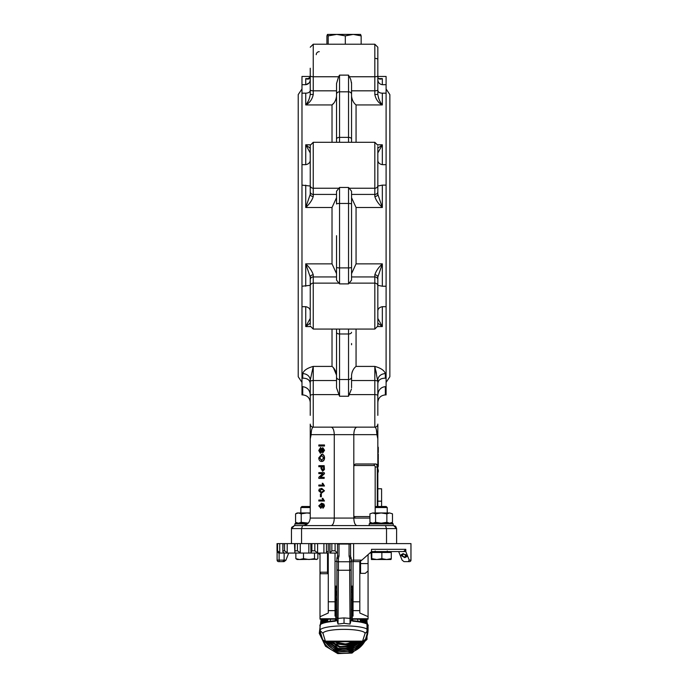 <?xml version="1.0" encoding="UTF-8"?>
<svg xmlns="http://www.w3.org/2000/svg" width="688" height="688" viewBox="0 0 688 688"><rect width="100%" height="100%" fill="white"/><g stroke="black" fill="none" stroke-linecap="round" stroke-linejoin="round"><path stroke-width="1.03" d="M351.551 344.765L351.551 343.527M386.097 386.665L385.349 386.665L385.349 394.903L386.097 394.903L386.097 76.454L377.832 76.454M386.097 185.124L382.339 185.124L382.339 207.501C378.391 203.768 375.889 200.105 374.831 196.501A3.001 2.219 0 0 0 377.832 194.283L382.339 207.501L356.057 207.501L356.057 263.857L351.551 273.635M377.832 146.656L377.832 191.677L377.832 186.035L382.339 185.124M386.097 306.693L382.339 306.693L382.339 326.559L377.832 323.068M377.832 310.899C378.03 308.654 379.527 307.252 382.339 306.693M382.339 286.234L377.832 285.322L377.832 277.075L377.832 326.06L374.831 329.062L374.831 274.856C375.889 271.253 378.391 267.589 382.339 263.857L382.339 286.234L386.097 286.234M377.832 285.322L377.832 291.514M377.832 383.474L377.832 380.154A7.508 6.51 180 0 1 385.349 373.644L385.349 378.185C380.756 378.194 378.254 379.957 377.832 383.474M385.349 378.185L386.097 378.185M377.832 394.757L378.417 391.799C379.733 388.677 382.038 386.966 385.349 386.665M377.832 148.29L382.339 144.798L382.339 164.664C379.535 164.105 378.03 162.703 377.832 160.467M382.339 164.664L386.097 164.664M333.551 368.003L336.527 375.132L336.527 380.533L313.246 380.533L313.246 427.145L374.831 427.145A3.001 3.001 0 0 0 377.832 424.143L377.832 438.901L376.938 434.653C376.818 430.146 376.112 427.644 374.831 427.145L374.831 380.533A3.001 1.066 0 0 1 377.832 381.599L374.831 366.412C380.877 368.063 384.377 370.471 385.349 373.644M377.832 381.599L377.832 415.354M351.551 270.676L351.551 204.018L351.551 280.119L348.541 283.886L339.537 283.886L336.527 280.119L336.527 235.683M351.551 197.723L356.057 207.501M377.789 144.798L382.339 144.798L377.832 152.942L377.832 151.988M374.831 196.501L374.831 194.42A3.001 2.735 -0 0 0 377.832 191.677L377.832 194.283M356.057 263.857L382.339 263.857L377.832 277.075A3.001 2.219 -0 0 0 374.831 274.856M377.832 318.415L382.339 326.559L377.789 326.559M351.551 142.296L351.551 139.071L351.551 142.296M333.542 103.363L332.02 104.946C334.488 103.002 335.993 100.095 336.527 96.225L336.527 142.296L336.527 83.592L338.565 76.755L339.537 75.121L348.541 75.121L350.717 79.412L351.551 83.592L351.551 125.852L351.551 96.225C352.084 100.095 353.589 103.002 356.057 104.946L356.057 142.296M377.832 90.248C378.03 92.115 379.535 93.086 382.339 93.172L382.339 104.946C378.391 102.908 375.889 99.433 374.831 94.531L377.832 94.394C378.538 98.9 380.034 102.417 382.339 104.946L382.33 104.929M351.551 90.825L374.831 90.825L374.831 44.213L377.832 47.223L377.832 94.394M379.054 78.604L382.339 78.604C380.008 79.627 378.503 79.12 377.832 77.09C377.824 78.097 378.667 78.673 380.352 78.81L380.344 78.81M382.339 78.604L382.339 84.693C379.535 84.246 378.03 82.569 377.832 79.662M307.889 101.695L307.175 102.882M306.633 103.707L305.739 104.946C308.043 102.417 309.54 98.9 310.245 94.394L313.246 94.531C312.189 99.433 309.686 102.908 305.739 104.946L305.739 93.172C308.542 93.086 310.047 92.115 310.245 90.248M307.725 78.81L310.245 77.09C309.574 79.12 308.069 79.627 305.739 78.604L306.986 78.776M381.427 103.682L380.928 102.916M380.18 101.686L379.544 100.491M378.916 99.106L378.4 97.687M378.968 78.81L379.458 78.965M316.248 54.679A3.001 3.001 0 0 1 319.258 51.677A3.001 3.001 0 0 0 316.248 54.679A3.001 3.001 0 0 1 316.652 53.174M305.756 84.693L308.981 83.085M309.523 82.302L309.841 81.657M310.245 79.67L310.245 79.662C310.047 82.56 308.542 84.246 305.739 84.693L301.98 84.693L301.98 394.903L302.729 394.903L302.729 386.665C307.321 387.361 309.824 390.062 310.245 394.757M310.245 76.454L301.98 76.454L301.98 84.693M301.98 185.124L310.245 186.035L310.245 194.283A3.001 2.219 -0 0 0 313.246 196.501C312.189 200.105 309.686 203.768 305.739 207.501L310.245 194.283L310.245 145.297L313.246 142.296L313.246 196.501M310.245 324.702L310.245 277.075L310.245 285.322L301.98 286.234M336.527 273.635L332.02 263.857L332.02 207.501L336.527 197.723M310.245 415.354L310.245 380.154L313.246 366.412L313.246 380.533A3.001 1.066 180 0 0 310.245 381.599M376.319 429.346L376.938 434.653L353.804 434.653C354.002 430.12 355.025 427.618 356.883 427.145M375.846 370.712L376.413 373.317M352.032 372.363L352.54 371.116M302.729 525.58C307.261 525.099 309.763 522.596 310.245 518.073L310.245 424.143A3.001 3.001 0 0 0 313.246 427.145C311.965 427.626 311.268 430.129 311.139 434.653L310.245 438.901L311.483 430.542M310.245 151.988L310.245 152.942L305.739 144.798L310.245 148.29M310.245 160.467C310.047 162.703 308.542 164.105 305.739 164.664L301.98 164.664M313.246 274.856A3.001 2.219 0 0 0 310.245 277.075L305.739 263.857C309.686 267.589 312.189 271.253 313.246 274.856L313.246 329.062L310.245 326.06M310.245 323.068L305.739 326.559L310.245 318.415L310.245 319.37M301.98 306.693L305.739 306.693C308.542 307.252 310.047 308.654 310.245 310.899M310.245 305.033L310.245 318.415M351.551 83.592L351.456 82.293M351.456 389.064L348.541 396.236L339.537 396.236L336.527 387.765L336.527 332.287L336.527 375.132C335.993 371.262 334.488 368.355 332.02 366.412L332.02 329.062M310.245 68.25L310.245 89.758L310.245 68.25M310.245 94.583L310.245 89.758A3.001 1.066 0 0 0 313.246 90.825L313.246 94.531M356.057 329.062L356.057 366.412C353.589 368.355 352.084 371.262 351.551 375.132L351.551 387.765M302.729 373.644A7.508 6.51 180 0 1 310.245 380.154L310.245 383.474C309.824 379.957 307.321 378.194 302.729 378.185L302.729 373.644C303.7 370.471 307.201 368.063 313.246 366.412L332.02 366.412M310.245 518.073L334.273 518.073L334.273 434.653C334.076 430.12 333.052 427.618 331.203 427.145M377.832 69.153L377.832 94.583M382.339 84.693L386.097 84.693M386.097 93.172L382.339 93.172M301.98 93.172L305.739 93.172M302.729 378.185L301.98 378.185M301.98 386.665L302.729 386.665M310.245 285.322L310.245 291.514M339.537 329.062L339.537 333.981A3.001 1.694 180 0 1 336.527 332.287L336.527 329.062M351.551 200.681L351.551 204.018A3.001 0.559 180 0 0 348.541 203.459L348.541 187.471L351.551 191.238L351.551 200.681M348.541 283.886L348.541 203.459L339.537 203.459A3.001 0.559 180 0 0 336.527 204.018L336.527 191.238L339.537 187.471L339.537 283.886M348.541 75.121L348.541 91.814A3.001 2.477 180 0 1 351.551 94.299L351.551 139.071A3.001 1.694 180 0 0 348.541 137.376L348.541 91.814L339.537 91.814A3.001 2.477 180 0 0 336.527 94.299M310.245 166.702L310.245 179.843M377.832 506.506L377.832 466.997A3.001 2.141 90 0 0 375.691 463.996L355.945 463.996A3.001 2.141 90 0 0 353.804 466.997L353.804 515.063A3.001 2.141 90 0 0 355.945 518.073L369.938 518.073M318.879 525.58L331.203 525.58C333.052 525.099 334.076 522.596 334.273 518.073L353.804 518.073C354.002 522.596 355.025 525.099 356.883 525.58L369.198 525.58L369.198 523.929L393.226 523.929L393.226 525.58L369.611 525.58M377.832 488.781L381.591 488.781L381.591 506.506M355.945 518.073L353.804 518.073L353.804 515.063M353.804 466.997L353.804 434.653L311.139 434.653M313.625 525.58L300.106 525.58L313.625 525.58M291.592 527.722L291.463 528.582L294.473 525.58L393.605 525.58L396.615 528.582L395.703 526.432M302.625 525.58L301.55 528.582L291.463 528.582L291.463 543.606L410.977 543.606L410.977 560.127A1.505 1.505 0 0 1 409.48 561.632L408.259 561.632L409.231 560.127L410.977 560.127M386.527 543.606L396.615 543.606L396.615 528.582L386.527 528.582L386.527 543.606M385.452 525.58L386.527 528.582L301.55 528.582L301.55 543.606M395.686 526.415L394.731 525.795M294.473 525.58L291.755 527.292M375.184 512.964L375.184 466.997A1.505 1.066 90 0 0 374.117 465.501A1.505 1.058 90 0 1 375.166 463.996A3.001 2.141 -90 0 1 377.308 466.997L377.832 466.997L377.832 438.901M323.876 504.046L324.487 505.972L323.119 508.14L322.732 507.176L323.394 505.087L321.614 504.192L322.638 506.015L320.9 508.234L318.75 505.861L321.64 503.229L323.876 504.046L324.487 505.972M321.932 504.192L322.638 506.015M322.835 483.294L324.487 485.995L318.819 485.995L318.819 485.031L322.99 485.031L322.199 483.294L322.835 483.294L324.168 485.995M319.137 485.031L322.99 485.031M322.81 473.662L318.819 473.662L318.819 472.604L324.168 472.604L324.168 473.722L320.178 477.326L324.168 477.326L324.168 478.384L318.819 478.384L318.819 477.266L322.81 473.662L319.137 473.662M324.168 472.604L324.487 473.722L320.496 477.326M324.168 477.326L324.168 478.384M321.012 466.731L318.819 466.731L318.819 465.673L324.168 465.673L324.125 469.543L322.629 471.263L321.012 468.571L321.012 466.731L319.137 466.731M324.168 465.673L324.435 469.543L322.629 471.263M320.668 447.381L319.37 450.477L320.298 452.197L321.614 448.774L322.775 447.664L324.237 450.279L322.663 453.057L323.627 450.322L322.827 448.731L322.354 448.997L321.631 451.947L320.341 453.254L318.75 450.528L320.668 447.381L320.986 448.438L319.688 450.477L320.617 452.197M322.775 447.664L324.555 450.279L322.663 453.057M323.136 448.731L321.95 451.947L320.341 453.254M324.487 444.973L324.487 446.03L318.819 446.03L318.819 444.973L324.487 444.973M321.743 454.312C323.446 454.347 324.392 455.542 324.555 457.881C324.392 460.177 323.472 461.364 321.803 461.442L321.485 461.442C319.825 461.356 318.914 460.169 318.75 457.873L321.743 454.312M321.778 488.394L324.487 490.802L321.459 493.21L318.75 490.802L319.266 489.125L321.778 488.394M321.33 493.984L321.33 496.779L320.402 496.779L320.402 493.984L321.33 493.984M322.835 498.318L324.487 501.01L318.819 501.01L318.819 500.047L322.99 500.047L322.199 498.318L322.835 498.318L324.168 501.01M319.137 500.047L322.99 500.047M322.319 506.015L320.582 508.234M321.322 503.229L323.566 504.046M324.168 505.972L322.801 508.14M320.599 504.192L319.37 505.783L320.565 507.271L321.7 505.749L320.599 504.192M320.909 504.192L319.688 505.783L320.875 507.271M321.012 493.984L321.012 496.779M321.459 488.394L324.487 490.802M324.168 490.802L321.459 493.21M321.459 489.357L319.37 490.802L321.459 492.247L323.558 490.793L323.188 489.796L321.459 489.357M321.778 489.357L319.688 490.802L321.778 492.247M321.631 466.731L321.631 468.545L322.612 470.196L323.506 469.388L323.558 466.731L321.631 466.731M323.558 466.731L321.95 466.731L321.95 468.545L322.93 470.196M321.425 454.312C323.136 454.347 324.074 455.542 324.237 457.881L324.555 457.881M324.237 457.881C324.074 460.177 323.154 461.364 321.485 461.442M321.416 455.37L319.37 457.873L321.494 460.375L323.627 457.881L321.416 455.37M321.735 455.37L319.688 457.873L321.812 460.375M324.168 444.973L324.168 446.03M377.832 452.618L378.288 452.618L378.288 447.69L377.832 447.69M378.288 447.69L377.832 447.527M378.288 447.527L377.832 446.486M377.832 459.55L378.288 459.55L377.832 459.197M378.288 453.96L377.832 453.426M378.288 459.197L378.288 453.882L377.832 453.882M378.288 456.514L377.832 456.514M377.832 466.481L378.288 466.481L377.832 466.129M378.288 466.129L378.288 460.358L377.832 460.358M378.288 463.196L377.832 463.196M378.288 460.47L377.832 460.47M377.832 472.028L378.288 472.028L377.832 471.495M378.288 471.495L378.288 469.827L377.832 469.827M327.548 34.4L328.185 35.879L336.742 34.4L327.479 34.417L326.92 35.879L326.92 44.213M360.529 34.4L361.157 35.879L353.228 34.4L345.307 35.879L336.742 34.4L360.598 34.417M328.185 35.879L328.185 44.213M345.307 35.879L345.307 44.213M361.157 35.879L361.157 44.213M335.778 609.62L336.905 609.62L336.905 620.327L335.125 621.23L336.905 619.011L336.905 620.198L336.905 558.269A1.505 1.299 0 0 1 337.163 557.538L338.41 558.269L338.41 561.761L349.667 561.761L349.667 558.269L350.914 557.538A1.505 1.299 0 0 1 351.172 558.269L351.172 620.198L351.172 619.011L352.953 621.23L351.172 620.318L351.172 609.62L352.299 609.62M337.593 544.053L350.484 544.053M351.319 598.895L351.611 600.16M361.002 641.715L327.075 641.715A21.027 21.027 0 0 0 361.011 641.715L362.507 641.698A3.001 3.001 88.3 0 1 362.413 641.698L365.07 633.364L368.071 630.432L368.071 625.495A24.037 4.584 180 0 0 352.953 621.23M335.125 621.23A24.037 4.584 180 0 0 320.006 625.495L320.126 631.257L322.491 639.083A3.001 2.941 -17.2 0 0 325.355 641.147L325.665 641.698A3.001 3.001 -88.3 0 1 325.57 641.698L327.041 641.715M351.172 620.198L350.046 624.085L344.043 623.302L338.032 624.085L336.905 620.198M350.244 641.715L359.059 641.715M330.567 619.157L330.008 621.187M358.07 621.187L357.511 619.157M365.586 639.083L368.071 630.432A24.037 4.584 0 0 0 344.043 625.848A24.037 4.584 0 0 0 320.006 630.432L323.007 633.364L325.355 641.147L362.722 641.147A3.001 2.941 17.2 0 0 365.586 639.083L362.507 641.698M350.046 624.085L349.667 570.257L338.41 570.257L338.032 624.085M351.172 617.299A1.505 1.066 180 0 1 349.667 618.366L344.043 617.91L344.043 623.302M344.043 617.91L338.41 618.366A1.505 1.066 180 0 1 336.905 617.299M336.466 600.16L336.845 598.655M335.03 553.066L335.03 616.078L335.778 616.078L335.778 619.157L320.006 619.157L320.006 572.218L327.514 572.218L327.514 553.066M320.006 616.749L328.271 613.017L328.271 553.066L326.439 553.066L326.439 551.57L328.219 551.57L328.219 553.066M359.807 561.589L359.807 613.017L368.071 616.663L368.071 619.157L352.299 619.157L352.299 616.078L353.047 616.078L353.047 561.632M351.172 586.116L353.047 586.116M352.299 586.116L352.299 616.078M335.778 616.078L335.778 586.116L336.905 586.116M335.03 586.116L335.778 586.116M360.564 561.159L360.564 563.584L368.071 563.584L368.071 554.674M368.071 563.584L368.071 570.971L365.259 573.345L360.564 573.345L359.807 572.597A0.748 0.748 0 0 0 360.564 573.345L360.564 563.584L359.807 563.584M368.071 616.663L368.071 570.971M320.006 553.066L320.006 572.218L320.651 573.723L327.514 573.723L327.514 572.218L328.271 572.218M328.271 572.975L327.514 573.723A0.748 0.748 0 0 0 328.271 572.975M335.03 561.331L336.905 561.331M282.811 561.632L284.135 560.127L285.959 560.127L284.101 561.632L278.614 561.632A1.505 1.505 0 0 1 277.101 560.127L284.135 560.127L284.135 553.066L287.687 553.066L284.574 550.813L284.574 543.606L291.463 543.606M369.86 553.066L371.142 553.066M353.623 543.606L353.623 560.127L361.879 560.127L371.511 551.57L371.511 549.316L405.8 549.316L405.8 551.57L409.231 560.127M361.879 560.127L359.652 561.632L351.172 561.632L358.173 561.632M320.006 554.674L318.217 553.066M403.245 553.72L401.25 554.752L401.31 555.637L404.776 557.658L406.78 556.635L406.685 555.68L403.245 553.72M405.8 551.57L398.67 551.57L402.119 560.127L403.976 561.632L408.259 561.632M285.959 560.127L288.685 553.066M379.742 551.57L403.658 551.57L405.8 549.316M405.266 561.632L409.48 561.632M371.511 551.57L398.12 551.57M398.67 551.57L398.103 551.57M277.023 543.606L277.023 551.105L277.023 543.606L284.574 543.606M294.473 543.606L294.885 553.014L295.092 543.606L297.422 543.606L297.422 550.813L300.673 553.066L317.899 553.066L314.829 550.813L314.829 543.606M310.813 543.606L310.959 553.066M317.598 553.014L317.598 543.606L323.91 543.606L323.91 553.066L326.439 553.066M328.219 551.57L328.219 543.606L329.819 543.606L329.819 553.066L337.507 553.066M331.848 543.606L331.848 550.813L329.991 553.066M337.516 553.014L335.09 550.813L335.09 543.606M311.896 543.606L311.896 550.813L310.813 553.014M317.899 553.066L323.91 553.066M313.014 553.066L313.977 553.066M294.885 553.014L300.673 553.066M283.086 543.606L282.863 551.776L284.153 553.066M287.687 553.066L297.242 553.066M277.556 550.813L277.04 550.813L278.537 553.014L280.222 553.066L277.556 550.813L277.556 543.606M290.216 553.066L280.222 553.066M401.362 554.485L402.489 556.351M405.524 557.039L406.814 556.334M402.127 554.631L402.635 553.763M405.671 554.433L406.04 556.179M401.465 555.061L401.31 555.637M404.897 557.211L404.776 557.658M406.083 555.113L404.613 557.22L402.076 555.629L402.153 554.313M403.529 553.728L405.92 555.68L406.006 556.489L406.169 555.913M402.076 555.629L403.409 554.15M336.905 595.129L336.303 595.129L336.905 595.129M348.954 643.891A15.394 15.394 0 0 1 334.97 641.741A15.394 15.394 0 0 0 353.107 641.741A15.394 15.394 0 0 1 348.954 643.891M307.433 523.929L294.851 523.929L295.599 523.181L308.241 523.181M300.106 525.58L294.851 525.58L294.851 523.929M369.198 523.929L369.946 523.181L392.478 523.181L393.226 523.929M310.245 507.538L300.854 507.538L301.894 506.506L310.245 506.506M295.857 558.656L297.104 559.525L299.676 559.525L295.857 558.656L295.857 553.066M317.865 553.066L317.865 558.656L317.099 559.258L316.179 559.525L314.493 558.656L308.989 559.525L303.494 558.656L299.676 559.525L317.099 559.258M314.493 553.066L314.493 558.656M303.494 553.066L303.494 558.656M375.201 507.538L376.241 506.506L386.183 506.506L387.224 507.538L375.201 507.538L375.201 512.964M386.57 552.464L391.283 552.464L391.283 558.656L386.57 559.525L381.857 558.656L376.826 559.525L371.787 558.656L371.434 559.516L371.142 552.464L386.57 552.464M371.787 552.464L371.787 558.656M371.468 559.525L390.973 559.525L391.283 558.656M381.857 552.464L381.857 558.656M372.758 512.964L369.938 513.833L372.758 512.964L369.938 513.833L369.938 522.304L372.758 523.181L375.579 522.304L375.579 513.833L381.212 512.964L372.758 512.964L375.579 513.833M386.854 513.833L381.212 512.964L389.666 512.964L392.487 513.833L389.666 512.964L386.854 513.833L386.854 522.304L389.666 523.181L392.487 522.304L392.487 513.833L389.666 512.964M390.973 523.181L392.487 522.304L389.666 523.181M375.579 522.304L381.212 523.181L386.854 522.304M308.293 523.112L301.224 522.304L301.224 513.833L306.865 512.964L297.104 512.964L295.591 513.833L298.411 512.964L295.591 513.833L295.591 522.304L297.268 523.026M310.245 513.291L306.865 512.964L310.245 512.964M301.224 513.833L298.411 512.964M301.224 522.304L298.411 523.181L295.591 522.304L297.104 523.181M351.551 380.533L374.831 380.533L374.831 366.412L356.057 366.412M349.513 394.602L374.831 394.602A3.001 1.066 0 0 1 377.832 395.669M351.551 194.42L374.831 194.42L374.831 142.296L377.832 145.297M349.513 188.237L374.831 188.237A3.001 2.735 0 0 0 377.832 185.493M351.551 276.937L374.831 276.937A3.001 2.735 0 0 1 377.832 279.681M349.513 283.121L374.831 283.121A3.001 2.735 0 0 1 377.832 285.864M374.831 94.531L374.831 90.825A3.001 1.066 0 0 0 377.832 89.758M382.339 104.946L356.057 104.946M349.513 76.755L374.831 76.755A3.001 1.066 -0 0 0 377.832 75.689M374.831 58.368A3.001 1.238 0 0 1 377.832 59.607M332.02 207.501L305.739 207.501L305.739 185.124M305.739 286.234L305.739 263.857L332.02 263.857M310.245 191.677A3.001 2.735 0 0 0 313.246 194.42L336.527 194.42M310.245 185.493A3.001 2.735 0 0 0 313.246 188.237L338.565 188.237M305.739 164.664L305.739 144.798L310.288 144.798M310.245 279.681A3.001 2.735 0 0 1 313.246 276.937L336.527 276.937M310.245 285.864A3.001 2.735 0 0 1 313.246 283.121L338.565 283.121M310.288 326.559L305.739 326.559L305.739 306.693M305.739 84.693L305.739 78.604L309.024 78.604M377.832 47.223L374.831 44.213L313.246 44.213L313.246 90.825L336.527 90.825M310.245 75.689A3.001 1.066 0 0 0 313.246 76.755L338.565 76.755M332.02 142.296L332.02 104.946L305.739 104.946M338.565 394.602L313.246 394.602A3.001 1.066 180 0 0 310.245 395.669M348.541 396.236L348.541 329.062M351.551 377.058A3.001 2.477 180 0 1 348.541 379.544L339.537 379.544L339.537 396.236M351.551 332.287A3.001 1.694 180 0 1 348.541 333.981L339.537 333.981L339.537 379.544A3.001 2.477 180 0 1 336.527 377.058M351.551 267.34A3.001 0.559 180 0 1 348.541 267.899L339.537 267.899A3.001 0.559 180 0 1 336.527 267.34M339.537 187.471L348.541 187.471M339.537 75.121L339.537 142.296M348.541 142.296L348.541 137.376L339.537 137.376A3.001 1.694 180 0 0 336.527 139.071M354.483 517.264A1.505 1.058 90 0 1 354.363 516.568L369.938 516.568M374.117 465.501L354.363 465.501A1.505 1.066 90 0 0 354.062 465.552M354.363 465.501A1.505 1.058 90 0 1 354.483 464.804M375.184 466.997L377.308 466.997L377.308 506.506M381.591 501.174L377.832 501.174M350.484 556.076L350.966 557.504A1.505 1.505 0 0 1 351.172 558.269L349.667 558.269L349.065 556.076L349.065 544.053M339.012 544.053L339.012 556.076L338.41 558.269L336.905 558.269A1.505 1.505 0 0 1 337.111 557.504L337.593 556.076M365.07 633.364A21.027 4.016 180 0 0 344.043 629.365A21.027 4.016 180 0 0 323.007 633.364M335.4 620.61L335.4 619.157M352.677 619.157L352.677 620.61M351.172 569.191A1.505 1.066 180 0 1 349.667 570.257L349.667 561.761L351.172 561.761M336.905 561.761L338.41 561.761L338.41 570.257A1.505 1.066 180 0 1 336.905 569.191M325.57 641.698L322.818 639.909L325.484 641.5M362.593 641.5L365.259 639.909M350.57 544.053L350.57 556.076L349.065 556.076M339.012 556.076L337.507 556.076L337.516 543.606M335.03 610.634L328.271 610.634M335.778 618.744L320.006 618.744M368.071 618.744L352.299 618.744M359.807 610.634L353.047 610.634M359.807 601.785L353.047 601.785M335.03 601.785L328.271 601.785M410.951 543.606L410.951 560.127A1.505 1.488 90 0 1 409.463 561.632M331.848 550.813L335.09 550.813M311.896 550.813L314.829 550.813M295.092 550.813L297.422 550.813M283.086 550.813L284.574 550.813M279.122 553.066L279.122 560.127A1.505 0.49 90 0 0 279.612 561.632M279.732 543.606L279.732 553.014M287.214 543.606L287.214 553.014M300.269 543.606L300.269 553.014M308.852 543.606L308.852 553.066M329.999 553.014L329.999 543.606M326.439 543.606L326.439 551.57M340.93 543.606L340.93 544.053M350.355 544.053L350.355 543.606M347.148 543.606L347.148 544.053M344.972 543.606L344.972 544.053M343.106 543.606L343.106 544.053M351.172 560.127L353.623 560.127L353.408 561.632M351.172 561.485A1.505 1.419 90 0 0 351.774 561.632M324.177 622.391A21.027 21.027 0 0 1 325.613 619.157M351.233 650.65A22.532 22.532 0 0 1 325.2 641.663A22.532 22.532 0 0 0 362.877 641.663M322.397 623.027A22.532 22.532 0 0 1 323.919 619.157A22.532 22.532 0 0 0 322.397 623.027M368.011 631.025A24.037 24.037 0 0 1 351.714 652.078A24.037 24.037 0 0 1 320.066 631.025M320.548 624.222A24.037 24.037 0 0 1 322.251 619.157M365.827 619.157A24.037 24.037 0 0 1 367.53 624.222M364.158 619.157A22.532 22.532 0 0 1 365.681 623.027M362.464 619.157A21.027 21.027 0 0 1 363.9 622.391M336.294 641.732A14.646 14.646 0 0 0 351.783 641.732M386.097 382.399L389.855 376.749L389.855 94.609L386.097 88.958M385.349 394.903C380.782 395.342 378.28 397.845 377.832 402.411M313.246 44.213L310.245 47.223L313.246 44.213M301.98 88.958L298.222 94.609L298.222 376.749L301.98 382.399M302.729 394.903C307.295 395.342 309.798 397.845 310.245 402.411M374.831 329.062L313.246 329.062M374.831 142.296L313.246 142.296M326.852 641.715L361.226 641.715M357.425 641.801L359.463 641.689M322.818 639.909L322.491 639.083M360.581 621.599L359.927 619.157M327.497 621.599L328.15 619.157M336.905 619.011L335.348 620.619C326.327 621.728 321.941 622.563 322.173 623.13C320.23 624.532 319.507 625.323 320.006 625.495M368.071 625.495C368.57 625.323 367.848 624.532 365.904 623.13C366.136 622.563 361.75 621.728 352.729 620.619L351.172 619.011M277.101 560.127L277.101 551.673M282.863 551.776L282.863 543.606M336.905 586.632L335.778 586.916L336.183 586.116M335.778 587.81L336.905 588.025M351.172 589.779L352.299 589.943M352.299 591.912L351.172 592.076M336.905 593.839L335.778 594.122L335.778 592.523L336.905 592.807M335.778 595.017L336.303 595.129M352.299 587.526L351.172 587.363M335.778 591.628L336.905 591.413M351.172 589.659L352.299 589.496M352.299 600.16L351.172 600.16M336.905 600.16L335.778 600.16M333.646 641.758L349.22 644.673L354.432 641.758M332.519 641.775L335.323 643.873L349.461 645.387L355.558 641.775M331.453 641.792L339.958 646.557L349.702 646.101L356.625 641.792M327.772 620.524L327.213 621.66M330.429 641.801L339.442 647.202L349.943 646.815L357.648 641.801M327.694 619.157L326.31 621.84M329.389 641.758L334.17 645.808L350.183 647.52L358.689 641.758M326.817 619.157L325.415 622.047M328.382 641.715L338.367 648.457L350.424 648.234L359.695 641.715M325.957 619.157L324.53 622.287M327.436 641.715L337.877 649.094L350.656 648.947L360.641 641.715M324.409 619.157L322.913 622.812M325.751 641.698L336.982 650.237L351.095 650.237L362.327 641.698M322.732 619.157L321.107 623.732M320.857 633.7L322.311 638.498M323.377 640.7L335.486 651.295L351.577 651.656L364.7 640.7M321.081 619.157L319.266 633.347L325.501 646.221L337.756 653.6L352.058 653.084L367.005 639.419L366.996 619.157M365.345 619.157L366.971 623.732M367.22 633.7L365.767 638.498M363.668 619.157L365.165 622.812M362.12 619.157L363.548 622.287M361.26 619.157L362.662 622.047M360.383 619.157L361.768 621.84M360.306 620.524L360.865 621.66M300.854 507.538L300.854 512.964M375.201 550.968L374.607 551.57M390.973 551.57L390.973 552.464M387.224 507.538L387.224 512.964M371.451 551.621L371.451 552.464M387.224 550.968L387.826 551.57M371.451 523.181L369.938 522.304"/></g></svg>
